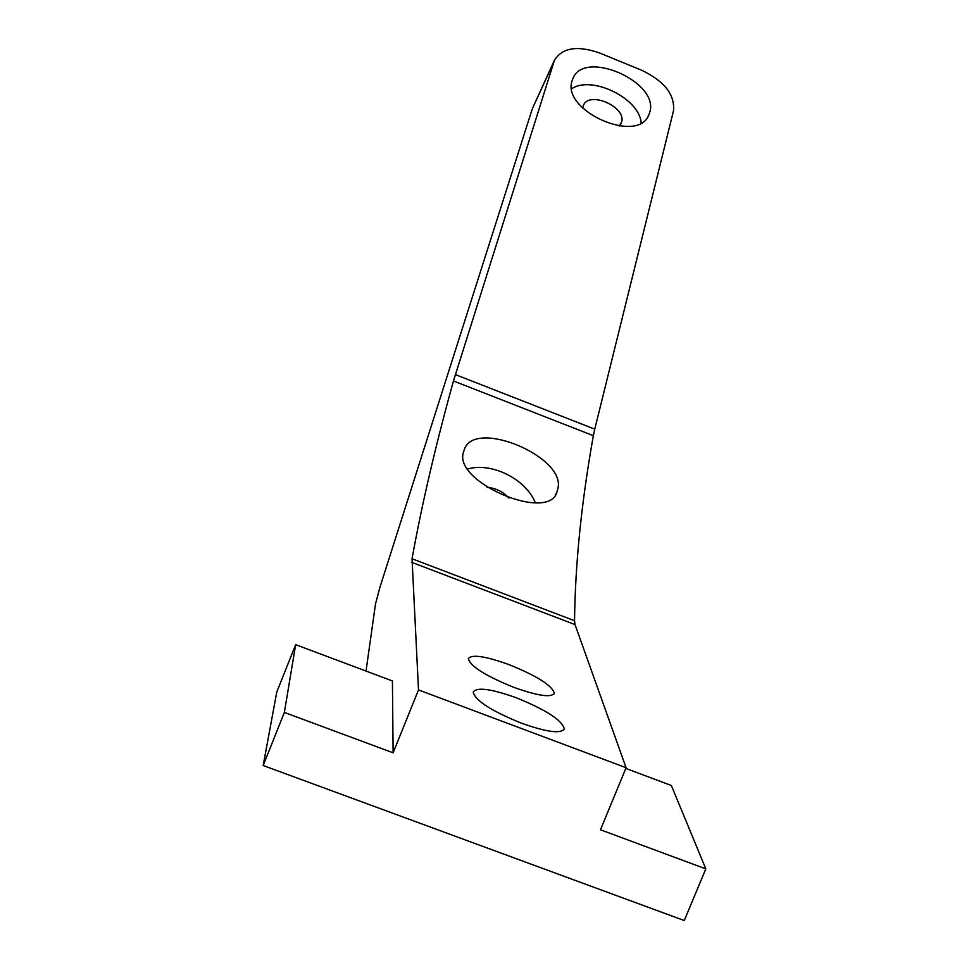 <?xml version="1.0" encoding="UTF-8"?>
<svg xmlns="http://www.w3.org/2000/svg" width="969" height="969" viewBox="0 0 969 969"><rect width="100%" height="100%" fill="white"/><g stroke="black" fill="none" stroke-linecap="round" stroke-linejoin="round"><path stroke-width="1.45" d="M455.345 374.579L594.76 429.146L673.503 110.745C674.933 94.623 664.346 81.13 641.72 70.277L599.823 53.065C577.318 45.192 562.165 47.651 554.377 60.429L453.456 380.962C435.578 445.486 421.769 504.764 412.043 558.762L574.544 620.729L575.017 624.569L626.083 767.727L600.477 829.779L705.82 868.878L684.259 920.55L263.18 765.522L284.365 712.433L393.111 752.804L418.499 689.916L626.083 767.727M532.998 107.256L553.893 61.786M582.732 108.14L583.374 105.536C588.764 90.359 626.749 106.917 621.565 122.13L619.179 126.043M487.104 487.334C495.728 488.073 503.032 491.671 509.016 498.114M625.804 768.417L671.36 785.496L705.82 868.878M393.111 752.804L392.421 680.953L295.654 644.676L276.771 692.06L263.18 765.522M295.654 644.676L284.365 712.433M641.175 122.881C639.588 98.511 591.902 75.049 571.71 88.736M535.348 502.814C525.937 479.122 491.852 462.031 467.748 468.96M513.873 687.384C538.049 695.96 551.531 697.886 554.329 693.162C551.979 685.398 536.862 675.89 508.979 664.613C485.215 656.086 471.673 654.099 468.354 658.654C470.171 666.2 485.336 675.781 513.873 687.384M521.601 723.262C547.122 732.249 561.354 734.054 564.297 728.7C561.766 720.003 545.704 709.683 516.102 697.704C491.029 688.777 476.736 686.9 473.211 692.06C475.113 700.514 491.247 710.907 521.601 723.262M463.533 452.038C452.438 481.981 549.108 522.897 556.993 491.864L557.878 488.618C566.405 456.75 473.684 417.942 464.199 449.907L463.533 452.038M649.775 112.198C659.683 81.723 583.532 48.644 572.776 78.889L572.194 80.5C560.7 110.623 638.317 145.011 648.939 114.621L649.775 112.198M366.028 671.057L375.524 603.844L379.933 587.299L532.066 109.558M412.043 558.762L418.499 689.916M594.76 429.146L593.355 435.675C581.485 502.051 575.211 563.74 574.544 620.729M411.692 562.323L575.017 624.569M453.456 380.962L593.355 435.675M532.562 108.201L554.377 60.429M621.177 123.245L620.802 124.008M553.965 694.034L554.329 693.162M563.849 729.79L564.297 728.7M555.346 494.832L556.993 491.864M648.104 116.268L648.939 114.621"/></g></svg>
